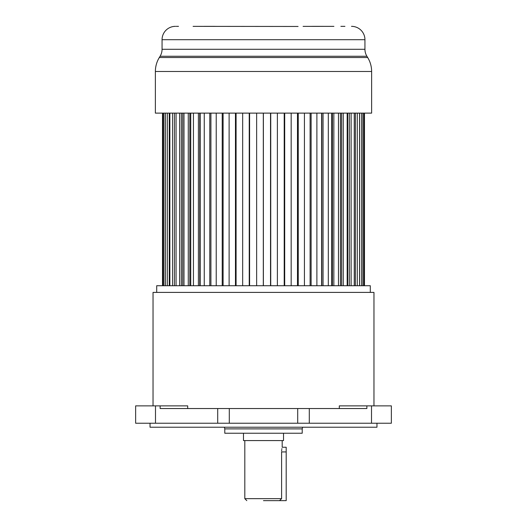 <?xml version="1.0" encoding="UTF-8"?>
<svg xmlns="http://www.w3.org/2000/svg" width="527" height="527" viewBox="0 0 527 527"><rect width="100%" height="100%" fill="white"/><g stroke="black" fill="none" stroke-linecap="round" stroke-linejoin="round"><path stroke-width="0.79" d="M373.966 405.869L373.966 292.399L153.034 292.399L153.034 405.869M187.698 408.537L187.698 405.869L135.637 405.869L135.637 423.227L391.363 423.227L391.363 405.869L339.302 405.869L339.302 408.537M370.297 292.399L370.297 285.726L156.703 285.726L156.703 292.399M217.704 423.227L217.704 408.537L309.296 408.537L309.296 423.227M366.871 405.869L366.871 408.537L309.296 408.537M217.704 408.537L160.129 408.537L160.129 405.869M135.637 405.869L135.637 408.537M150.03 423.227L150.03 427.226L376.97 427.226L376.97 423.227M224.785 433.234L302.215 433.234L302.215 428.886L224.785 428.886L224.785 433.234M243.474 433.234L243.474 440.579L283.526 440.579L283.526 433.234M279.521 500.65L286.194 500.65L286.194 451.922L281.596 451.922C282.241 445.895 282.241 445.895 281.596 451.922L281.596 498.647L279.521 500.65L263.474 500.65L279.659 500.65M281.616 451.007L281.681 450.13M281.78 449.327L281.892 448.622M286.194 451.922L286.194 447.252L282.189 447.252L282.189 440.579M162.494 285.726L162.494 113.121M163.014 285.726L163.014 113.121M163.943 285.726L163.943 113.121M165.485 285.726L165.485 113.121M167.329 285.726L167.329 113.121M169.266 285.726L169.266 113.121M169.872 285.726L169.872 113.121M172.586 285.726L172.586 113.121M174.43 285.726L174.43 113.121M176.071 285.726L176.071 113.121M179.608 285.726L179.608 113.121M181.321 285.726L181.321 113.121M182.704 285.726L182.704 113.121M183.982 285.726L183.982 113.121M188.271 285.726L188.271 113.121M189.819 285.726L189.819 113.121M190.734 285.726L190.734 113.121M193.435 285.726L193.435 113.121M198.396 285.726L198.396 113.121M199.746 285.726L199.746 113.121M200.188 285.726L200.188 113.121M204.252 285.726L204.252 113.121M209.786 285.726L209.786 113.121M210.912 285.726L210.912 113.121M216.222 285.726L216.222 113.121M222.223 285.726L222.223 113.121M223.105 285.726L223.105 113.121M229.113 285.726L229.113 113.121M235.464 285.726L235.464 113.121M236.083 285.726L236.083 113.121M242.677 285.726L242.677 113.121M249.245 285.726L249.245 113.121M249.6 285.726L249.6 113.121M256.642 285.726L256.642 113.121M263.309 285.726L263.309 113.121M263.381 285.726L263.381 113.121M270.529 285.726L270.529 113.121M270.74 285.726L270.74 113.121M277.38 285.726L277.38 113.121M284.211 285.726L284.211 113.121M284.699 285.726L284.699 113.121M291.174 285.726L291.174 113.121M297.485 285.726L297.485 113.121M298.242 285.726L298.242 113.121M304.435 285.726L304.435 113.121M310.107 285.726L310.107 113.121M311.114 285.726L311.114 113.121M316.892 285.726L316.892 113.121M321.615 113.121L321.615 285.726M321.813 285.726L321.813 113.121M323.058 285.726L323.058 113.121M328.314 285.726L328.314 113.121M331.707 113.121L331.707 285.726M332.385 285.726L332.385 113.121M333.841 285.726L333.841 113.121M338.479 285.726L338.479 113.121M340.468 113.121L340.468 285.726M341.621 285.726L341.621 113.121M343.255 285.726L343.255 113.121M347.174 285.726L347.174 113.121M347.728 113.121L347.728 285.726M349.335 285.726L349.335 113.121M351.114 285.726L351.114 113.121M354.249 285.726L354.249 113.121M355.376 285.726L355.376 113.121M357.273 285.726L357.273 113.121M359.559 285.726L359.559 113.121M359.631 285.726L359.631 113.121M361.608 285.726L361.608 113.121M362.991 285.726L362.991 113.121M364.025 285.726L364.025 113.121M364.493 285.726L364.493 113.121M193.093 26.363L298.078 26.469M333.907 26.363L303.084 26.376M323.13 26.35L312.34 26.35M214.66 26.35L203.87 26.35M178.495 26.35L176.242 26.35M159.312 57.535L367.688 57.535A26.699 26.699 90 0 1 371.627 71.488L371.627 113.121L155.373 113.121L155.373 71.488A26.699 26.699 -90 0 1 159.312 57.535L160.089 56.257A13.346 13.346 0 0 0 162.059 49.281L162.059 39.696A13.346 13.346 0 0 1 174.378 26.39L175.511 26.35M162.059 49.281L364.941 49.281L364.941 39.696L162.059 39.696M364.941 49.281A13.346 13.346 0 0 0 366.911 56.257L160.089 56.257M344.935 26.357L340.877 26.35M352.497 26.383A13.346 13.346 0 0 1 364.941 39.696M352.477 26.363L351.489 26.35M367.688 57.535L366.911 56.257M244.811 440.579L244.811 498.647L281.596 498.647M229.291 408.537L229.291 423.227M155.491 405.869L155.491 423.227M297.709 423.227L297.709 408.537M371.509 423.227L371.509 405.869M302.215 428.886L302.57 427.226M371.627 71.488L155.373 71.488M224.43 427.226L224.785 428.886M244.811 498.647L246.814 500.65"/></g></svg>
